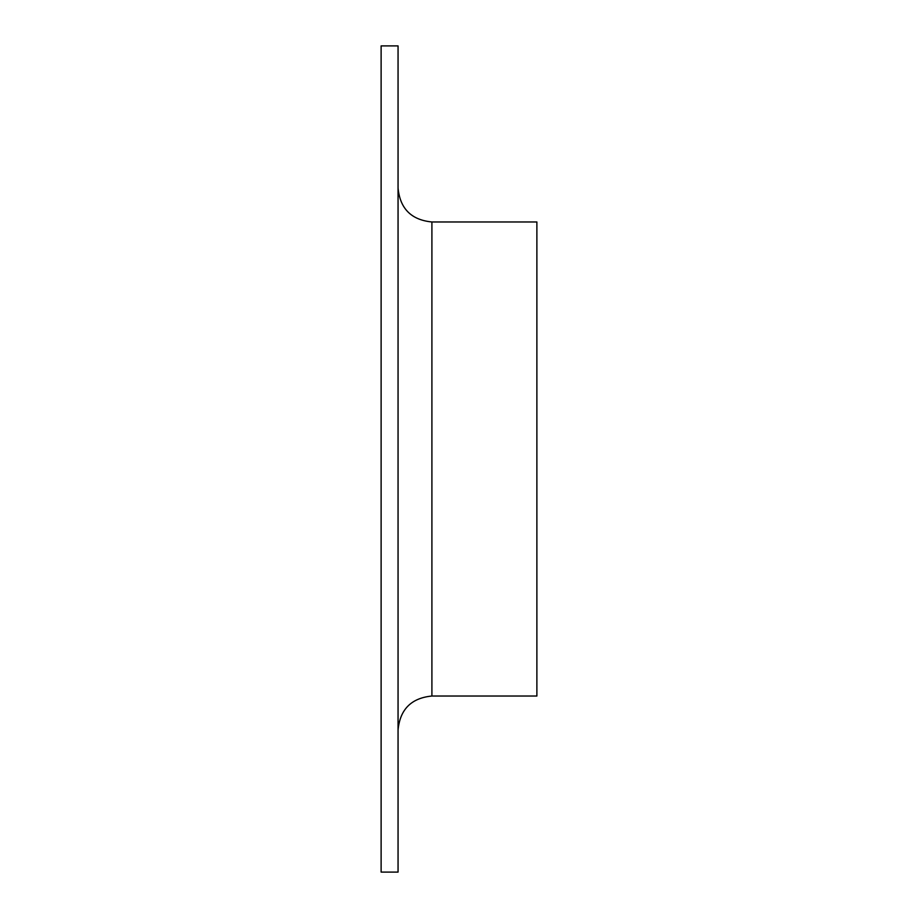 <?xml version="1.0" encoding="UTF-8"?>
<svg xmlns="http://www.w3.org/2000/svg" width="918" height="918" viewBox="0 0 918 918"><rect width="100%" height="100%" fill="white"/><g stroke="black" fill="none" stroke-linecap="round" stroke-linejoin="round"><path stroke-width="1.38" d="M381.119 459L381.119 45.9L398.056 45.9L398.056 872.1L381.119 872.1L381.119 459M431.908 221.972L431.908 696.028L536.881 696.028L536.881 221.972L431.908 221.972C411.344 219.964 400.064 208.684 398.056 188.11M431.908 696.028C411.344 698.036 400.064 709.316 398.056 729.89"/></g></svg>
